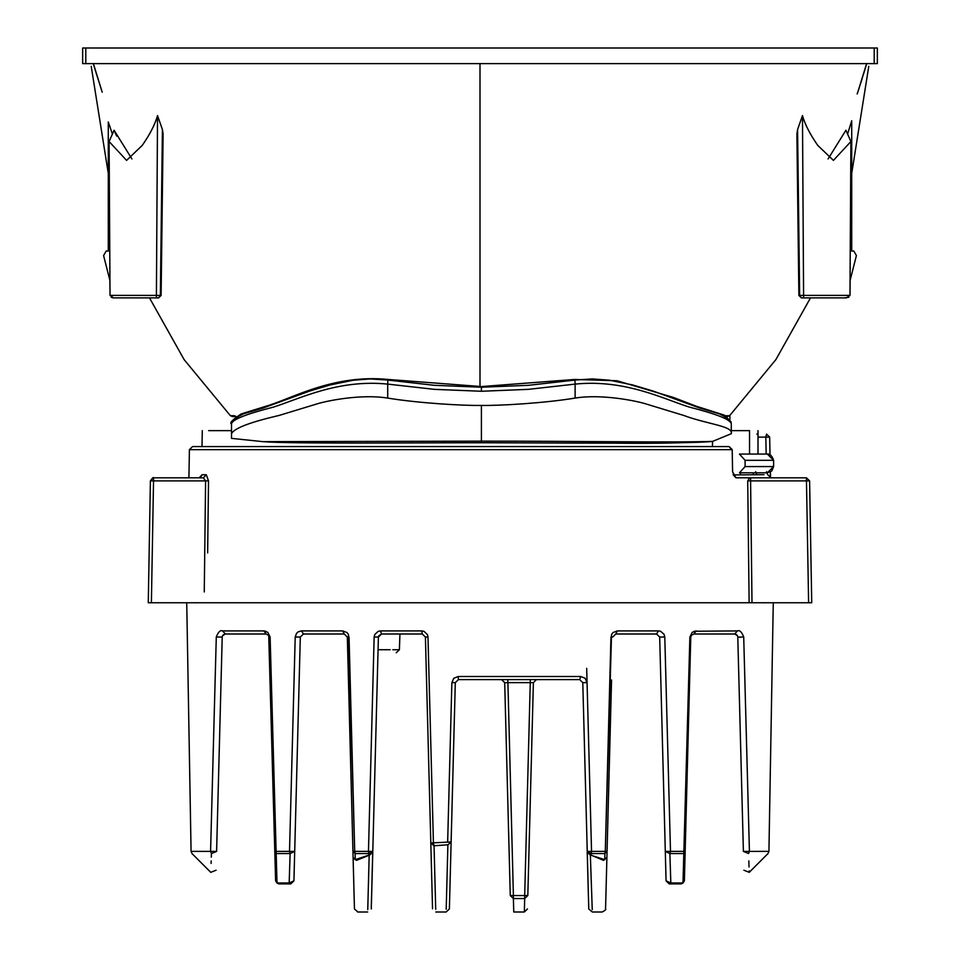 <?xml version="1.0" encoding="UTF-8"?>
<svg xmlns="http://www.w3.org/2000/svg" width="960" height="960" viewBox="0 0 960 960"><rect width="100%" height="100%" fill="white"/><g stroke="black" fill="none" stroke-linecap="round" stroke-linejoin="round"><path stroke-width="1.44" d="M216.6 851.412L211.428 853.548C210.576 878.316 210.576 878.316 211.428 853.548L210.576 851.376L191.076 851.388L216.6 851.412L210.576 851.376L216.288 637.008L222.216 637.032L216.6 851.412C215.952 876.192 215.952 876.192 216.6 851.412L222.216 637.032L222.576 635.676L225.348 633.996L266.112 633.996L263.808 630.912L267.768 632.304L270.12 637.008L277.008 882.972L278.736 883.884L290.808 883.884L293.928 880.848L300.312 637.032L303.432 633.996L344.208 633.996L347.328 637.032L352.944 851.412L355.104 853.548L355.248 859.644L369.648 855.06L368.808 853.548L372.792 851.412L378.396 637.032L381.528 633.996L422.292 633.996L425.412 637.032L430.812 842.952L451.116 841.98C448.788 930.936 448.788 930.936 451.116 841.98C448.788 930.936 448.788 930.936 451.116 841.98L455.304 682.644L451.872 682.62L453.792 678.288L458.184 676.512L458.424 679.596L578.676 679.596M529.188 843.06L527.82 895.572L524.688 898.548L524.688 895.608L530.268 682.62L504.696 682.644L510.276 895.572L527.82 895.572L533.388 682.644L530.268 682.62L530.268 679.596M737.292 635.436L734.652 633.996L693.888 633.996L734.652 633.996L737.4 630.912C739.692 629.94 741.804 631.968 743.712 637.008L749.424 851.376L748.572 853.548C774.36 853.548 774.36 853.548 748.572 853.548C749.424 878.316 749.424 878.316 748.572 853.548L743.4 851.412C744.048 876.192 744.048 876.192 743.4 851.412L768.924 851.376L773.268 602.76M808.608 602.76L811.728 602.76L809.604 480.888L806.472 480.888L808.608 602.76L148.272 602.76L151.392 602.76L153.528 480.888L205.596 480.888L203.376 477.816L153.528 477.816L153.528 480.888L150.396 480.888L148.272 602.76M216.108 870.204L210.78 872.34L191.988 853.548L191.076 851.388L186.732 602.76M211.296 857.172L211.428 853.548C185.64 853.548 185.64 853.548 211.428 853.548L210.576 851.376L216.288 637.008C218.196 631.968 220.308 629.94 222.6 630.912L225.348 633.996L222.6 630.912L263.808 630.912L222.6 630.912M296.76 637.08L295.212 637.008L296.544 633.324L298.332 631.776L301.524 630.9L342.732 630.912L347.004 632.556L348.468 634.548L354.708 851.376L368.46 851.376L374.148 637.008L378.396 637.032L378.336 639.48M422.292 633.996L421.668 630.912L424.032 631.368L427.452 634.644L427.98 637.008L433.428 843.036L430.812 842.952C433.116 930.624 433.116 930.624 430.812 842.952L434.052 845.772L433.428 843.036M587.328 852.264L587.256 851.856C589.236 927.264 589.236 927.264 587.256 851.856L582.792 682.644L579.672 679.596L580.752 676.512L585.084 678.228L587.064 682.62L591.54 851.376L587.208 851.412L587.232 852.3L590.352 855.06L604.752 859.644L604.896 853.548L591.192 853.548L590.352 855.06L592.248 909.648M587.208 851.412L591.192 853.548L591.54 851.376L605.292 851.376L604.896 853.548L607.056 851.412L606.9 857.412C605.1 925.884 605.1 925.884 606.9 857.412C605.1 925.884 605.1 925.884 606.9 857.412L603.66 860.304L606.9 857.412L607.056 851.412L605.292 851.376L611.532 634.548L612.996 632.556L617.268 630.912L615.792 633.996L656.568 633.996L659.688 637.032L666.072 880.848L669.192 883.884L681.264 883.884L682.992 882.972L689.88 637.008L692.232 632.304L696.192 630.912L693.888 633.996L691.272 635.412L690.768 637.032L689.64 679.884M656.568 633.996L658.476 630.9L660.648 631.296L664.128 634.392L664.788 637.008L663.24 637.08M432.468 906.108L425.412 637.032L427.98 637.008M189.408 449.664L192.528 446.58L729.084 446.58L731.796 449.664L189.408 449.664L188.916 477.816M200.532 477.444L202.116 474.744L206.304 474.744L203.376 477.816M749.124 602.76L747.72 480.888L749.724 477.816L750.588 477.816L735.9 477.78L732.588 471.732L732.204 449.592L732.588 471.732M582.792 682.644L587.064 682.62M588.684 906.168L587.472 859.836M607.056 851.412L611.556 680.004M743.4 851.412L737.784 637.032L743.4 851.412L768.924 851.376L768.012 853.548L749.22 872.34L749.172 870.9M749.028 866.976L748.824 860.904M737.424 635.676L737.832 637.092L743.712 637.008C741.804 631.968 739.692 629.94 737.4 630.912L694.176 631.248M737.136 635.22L735.588 634.14M690.864 636.36L691.224 635.484M681.264 883.884L684.384 880.848L690.768 637.032L689.88 637.008L684.24 851.376L685.152 851.412L683.592 853.548L669.876 853.548L670.824 882.972L669.192 883.884M684.384 880.848L682.992 882.972L670.824 882.972L666.072 880.848M659.688 637.032L664.788 637.008L670.488 851.376L665.304 851.412L669.876 853.548L670.488 851.376L684.24 851.376M605.292 851.376L610.956 637.008L612.672 637.032L615.792 633.996M211.176 860.904L211.092 863.436M265.824 631.248L263.808 630.912L266.112 633.996L268.776 635.484M268.728 635.412L275.616 880.848L278.736 883.884M290.808 883.884L289.176 882.972L277.008 882.972L275.616 880.848M293.928 880.848L289.176 882.972L290.124 853.548L289.512 851.376L274.848 851.412L276.408 853.548L290.124 853.548L294.696 851.412L289.512 851.376L295.212 637.008L300.312 637.032M303.432 633.996L301.524 630.9M344.208 633.996L342.732 630.912M354.396 906.72L353.1 857.412C354.9 925.884 354.9 925.884 353.1 857.412L355.248 859.644L369.18 855.024L356.34 860.304L355.248 859.644M356.688 860.28L369.648 855.06L372.768 852.3L372.792 851.412L368.808 853.548L355.104 853.548L352.944 851.412L354.444 908.808M372.528 859.836L371.28 908.964L372.768 852.3L368.784 854.424L369.18 855.024C367.2 930.852 367.2 930.852 369.18 855.024L367.752 909.648M372.72 852.708L371.316 906.168M390.216 649.728L378.072 649.728C405.216 649.728 405.216 649.728 378.072 649.728L377.988 652.74C401.172 652.74 401.172 652.74 377.988 652.74M374.148 637.008L374.712 634.596L378.144 631.356L380.46 630.912L381.528 633.996L378.684 635.832M352.944 851.34L354.708 851.376L349.044 637.008L347.328 637.032M355.104 853.548L354.708 851.376M372.792 851.412L368.46 851.376L368.808 853.548M740.46 637.284L739.26 637.248M460.44 679.596L458.424 679.596L455.304 682.644L451.128 841.98L455.304 682.644M192.528 446.58L195.66 446.58M758.004 434.088L756.852 434.088M732.588 471.648L733.92 474.924L764.016 474.684M771.084 477.816L767.688 474.684L766.536 471.672M171.384 602.76L174.504 602.76M194.34 602.76L197.472 602.772M765.66 602.76L762.528 602.772M788.616 602.76L785.496 602.76M747.72 480.888L750.588 480.888L750.588 477.816L806.472 477.816L809.604 480.888L811.728 602.76M729.084 446.58L732.204 449.592M753.216 472.812L753.24 474.684M733.152 474.684L735.9 477.78L750.588 477.816L750.588 480.888L806.472 480.888L806.472 477.816L750.588 477.816M756.66 474.684L755.64 471.672M758.004 437.1L769.656 437.148L770.004 454.656M766.176 454.068L765.828 437.1L766.536 434.088L769.656 437.148L770.016 454.668M770.352 472.056L770.556 476.076M501.576 679.596L504.696 682.644M510.276 895.572L513.396 898.548L513.396 895.608L507.828 679.596M533.388 682.644L536.508 679.596M150.396 480.888L153.528 477.816C153.456 476.928 152.424 477.948 150.396 480.888M200.808 477.276L199.14 477.816L202.116 474.744M206.304 474.744L208.512 480.888L205.596 480.888L204.264 591.948M603.66 860.304L590.82 855.024C592.8 930.852 592.8 930.852 590.82 855.024L603.312 860.28M591.216 854.424L590.352 855.06L591.216 854.424L587.232 852.3L588.744 908.472M513.396 898.548L513.756 912L524.34 912L524.688 898.548L513.396 898.548M446.208 909.252L447.888 844.788C445.56 934.248 445.56 934.248 447.888 844.788L434.052 845.772L447.888 844.788L451.128 842.088L449.376 908.964L446.136 912L435.78 912M434.052 845.772C436.344 933.936 436.344 933.936 434.052 845.772L435.708 909.288M849.96 295.392L803.592 295.392L802.476 115.572L797.592 129.504L796.884 134.04L797.652 138.276L799.596 295.416L801.384 297.888L846.456 297.888L849.96 295.416L850.908 141.528L845.916 130.248L828.084 158.94M850.032 294.792L850.128 280.356L849.96 295.428M868.776 66.348L851.712 173.376M810.504 297.888L775.896 359.592L729.636 415.68L727.44 416.592M854.832 48L105.168 48M116.712 136.128L114.168 130.452M802.476 115.572C804.936 124.368 810.048 134.328 817.8 145.44L833.4 160.392L850.908 141.528M729.636 415.68L725.568 415.764M856.404 255.552L850.056 280.644L856.404 255.552L853.8 251.04L851.712 251.04L851.712 120.756L847.608 134.04M160.404 295.416L162.348 138.276L163.116 134.04L162.408 129.504L160.356 295.416L158.616 297.888L160.404 295.416L110.04 295.392L113.544 297.888L158.616 297.888L161.112 295.428L160.356 295.416M109.872 280.356L110.04 295.428L109.872 280.356M108.288 141.84L108.288 251.04L108.288 121.968L112.392 134.04L108.288 121.968M108.288 141.912L108.288 143.916M131.916 158.94L114.084 130.248L109.092 141.528L110.04 295.392M109.092 141.528L126.6 160.392L142.2 145.44C149.916 134.412 155.028 124.452 157.524 115.572L156.408 295.392M851.712 143.628L851.712 141.84M851.712 251.04L851.712 141.912M236.352 416.592L232.56 416.592L236.352 416.592L234.204 415.692L235.8 416.652M91.224 66.324L108.288 173.376M149.496 297.888L184.104 359.592L230.364 415.68L234.204 415.692L230.364 415.68L232.56 416.592M157.524 115.572L162.408 129.504M877.188 63.624L82.812 63.624M877.332 63.624L877.332 48L82.812 48M82.668 48L82.668 63.624M803.592 295.392L799.644 295.416L797.592 129.504M848.82 297.24L844.356 297.888M115.644 297.888L113.544 297.888M108.288 251.04L106.2 251.04L103.596 255.552L109.944 280.644M803.556 297.888L803.592 295.416M156.444 297.888L156.408 295.416M731.292 430.644L749.364 430.644M211.32 430.644L209.712 430.644M202.296 430.644L201.996 446.58M208.62 430.644C199.944 430.644 199.944 430.644 208.62 430.644L231.516 430.644M749.532 454.068L749.532 430.644M729.888 419.46L729.888 415.44M731.292 433.704C733.416 425.988 707.604 424.368 683.64 415.416L646.584 404.124C637.992 401.268 602.64 393.66 575.112 398.076C545.388 403.02 500.112 405.78 481.404 405.42L481.404 441.144L262.812 441.648C290.088 443.94 421.716 442.692 481.404 442.74L613.5 443.136C649.632 443.664 682.668 443.076 712.596 441.396C672.9 442.728 574.452 441.036 481.404 441.144L481.404 442.74C547.764 442.8 689.436 444.18 712.584 441.396L731.292 433.704L731.292 424.776M712.404 446.58L712.584 441.624M750.264 472.812L740.4 472.812L740.4 474.684M262.812 441.648L231.516 438.36L231.516 433.716C233.94 428.352 249.828 422.256 279.18 415.416L316.236 404.136C324.708 401.304 360.06 393.66 387.696 398.076L387.696 384.108C337.632 379.044 299.064 399.12 273.372 407.124C245.832 414.108 231.876 419.724 231.516 423.96L231.516 433.716M574.608 380.112L528.324 385.32L481.404 387.216L481.404 386.568L388.14 379.452L387.9 380.064L370.368 378.924L353.304 380.208L330.048 384.972L309.684 391.056L262.956 408.084L243.54 413.82L238.26 416.568L236.484 418.476M726.324 418.476L724.56 416.568L719.268 413.82L699.864 408.084L653.124 391.056L632.772 384.972L609.504 380.208L592.44 378.924L574.92 380.064L574.68 379.452L481.404 386.568M388.2 380.112L434.484 385.32L481.404 387.216L481.404 391.26L528.432 389.352L575.112 384.108L575.112 398.076M481.404 405.564L481.404 410.28L481.404 405.564M481.404 421.2L481.404 427.404L481.404 421.2M745.092 466.572L739.452 472.812L767.364 472.812L773.604 466.572L773.604 460.32L745.092 460.32L745.092 466.572L773.604 466.572M481.404 405.42C462.696 405.78 417.42 403.02 387.696 398.076M574.68 379.452L617.04 380.76L673.488 397.476L696.42 406.272L724.452 415.176L730.98 421.728L731.292 423.96C730.932 419.724 716.976 414.108 689.436 407.124C663.744 399.12 625.176 379.044 575.112 384.108L574.92 380.064M767.364 472.812L771.78 470.988L773.616 466.572L773.616 460.32C772.008 455.736 769.92 453.648 767.364 454.068L739.452 454.068L745.092 460.32M451.872 682.62L447.648 842.064M380.46 630.912L421.668 630.912M458.184 676.512L580.752 676.512M617.268 630.912L658.476 630.9M208.512 480.888L207.648 552.888M269.232 637.032L270.12 637.008L275.76 851.376M392.784 649.728L399.396 649.728L399.936 633.996M289.512 851.376L290.124 853.548M749.424 851.376L743.712 637.008M591.516 850.596L586.68 668.352M751.992 602.76L750.588 480.888M480 386.568L480 63.624M85.8 48L85.8 63.624M874.2 63.624L874.2 48M796.884 133.98L798.888 295.428L801.384 297.888L799.596 295.416M113.088 297.888L111.18 297.24L113.256 297.888M387.9 380.064L387.696 384.108L434.376 389.352L481.404 391.26M740.304 474.684L740.304 472.812M767.364 454.068L773.604 460.32M432.54 908.796L425.412 637.032M749.22 872.34L743.892 870.204M734.652 633.996L737.364 635.556M225.348 633.996L223.104 634.944M399.396 649.728L396.276 652.74M770.292 476.1L770.352 471.72M592.308 912L602.388 912M606.9 857.52L605.556 908.964C606.396 909.372 605.268 910.392 602.136 911.988M592.308 911.964L588.72 908.964M524.34 912L527.46 908.952M367.692 912L357.612 912M357.864 911.988L354.444 908.964M866.772 63.612L857.796 92.136M858.048 91.392L857.16 93.996M858.612 89.712L859.236 87.828M860.82 82.872L862.14 78.648M863.892 72.924L864.288 71.58M857.784 92.172L866.628 63.624M93.228 63.612L102.216 92.172L93.372 63.624M102.216 92.172L96.108 72.924M94.764 68.4L94.008 65.832M163.116 133.98L161.112 295.428M388.14 379.452C334.992 374.244 294.744 397.032 268.944 405.312L241.14 413.964C232.464 419.688 229.26 423.012 231.516 423.96M758.004 430.644L758.004 454.068"/></g></svg>
